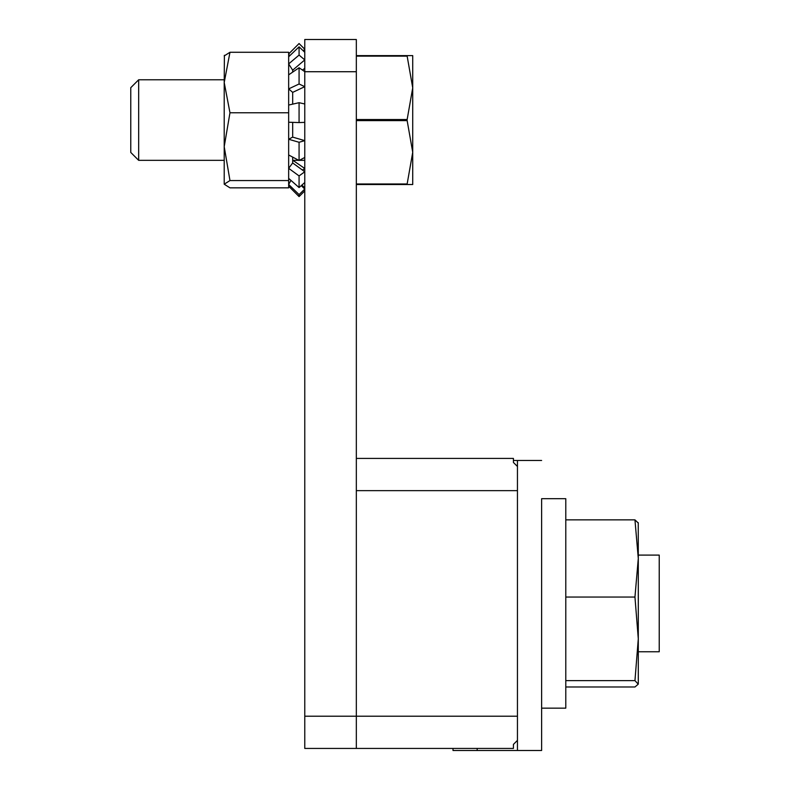 <?xml version="1.0" encoding="UTF-8"?>
<svg xmlns="http://www.w3.org/2000/svg" width="790" height="790" viewBox="0 0 790 790"><rect width="100%" height="100%" fill="white"/><g stroke="black" fill="none" stroke-linecap="round" stroke-linejoin="round"><path stroke-width="1.19" d="M565.788 686.984L634.953 686.984L638.241 684.18L634.953 680.615L638.29 638.833L638.29 555.094L659.235 555.094L659.235 651.76L638.29 651.76M356.329 71.722L304.772 71.722L304.772 39.5L356.329 39.5L356.329 748.436L304.772 748.436L304.772 716.214L517.45 716.214L517.45 490.639L356.329 490.639L356.329 748.436L513.421 748.436L513.421 744.407L517.45 740.378L517.45 750.5L477.17 750.5L477.17 748.436M304.772 71.722L304.772 716.214M356.329 458.417L513.421 458.417L513.421 462.446L517.45 466.475L517.45 490.639M517.45 716.214L517.45 740.378M541.624 460.481L513.421 460.481M517.45 460.481L517.45 466.475M517.45 750.5L541.624 750.5L541.624 498.697L565.788 498.697L565.788 708.156L541.624 708.156L541.624 649.459M453.006 748.436L453.006 750.5L477.17 750.5M138.665 160.34L130.765 152.44L130.765 87.68L138.665 79.78L138.665 160.34L224.212 160.34M356.329 119.537L407.146 119.537L412.726 87.838L412.726 152.282L407.146 120.594L356.329 120.594M407.146 119.537L407.146 120.594M356.329 55.616L407.146 55.616L407.146 56.139L356.329 56.139M356.329 183.981L407.146 183.981L407.146 184.514L356.329 184.514M407.146 55.616L412.726 55.616L412.726 87.838L407.146 56.139M407.146 183.981L412.726 152.282L412.726 184.514L407.146 184.514M638.29 683.794L638.29 638.833L634.953 597.052L638.29 558.461L634.953 519.869L638.29 523.059M638.29 558.461L638.241 522.674M638.29 638.843L638.29 624.673M565.788 597.052L634.953 597.052M565.788 680.615L634.953 680.615M565.788 519.869L634.953 519.869M304.772 52.278L299.074 46.827L299.074 55.073L288.656 63.921L292.685 70.172L304.772 59.912L299.074 55.073M299.074 46.827L288.656 56.791M304.772 71.643L299.074 67.752L299.074 83.987L288.656 88.895L288.656 186.173L299.074 196.592L299.074 194.597L288.656 184.455L290.947 180.387M299.074 67.752L288.656 74.862L288.656 88.895L292.685 92.371L304.772 86.673L299.074 83.987M304.772 103.984L299.074 102.69L299.074 122.569L288.656 122.233M304.772 122.381L299.074 122.569M299.074 102.69L288.656 105.05M292.685 122.361L292.685 137.124L304.772 140.63L299.074 142.279L299.074 160.479L288.656 154.978M304.772 157.467L299.074 160.479M299.074 142.279L288.656 139.257L292.685 137.124M292.685 157.111L292.685 162.947L304.772 171.766L299.074 175.923L299.074 187.556L288.656 178.372M304.772 182.539L299.074 187.556M299.074 175.923L288.656 168.319L292.685 162.947M301.267 185.63L304.772 189.047L299.074 194.597M301.889 185.087L304.772 187.842L304.15 188.445M292.863 160.34L304.772 168.477L302.452 170.067M302.452 70.053L304.772 68.355L302.452 70.053M303.232 50.807L304.772 49.266L299.074 43.569L288.656 53.977L289.673 55.823M304.15 51.676L304.772 51.074M288.656 74.862L288.656 52.278L229.969 52.278L224.212 55.922L229.969 52.278L224.212 82.525L229.969 112.773L224.212 146.664L229.969 180.555L224.212 184.198L229.969 187.842L288.656 187.842L288.656 186.173M229.969 112.773L288.656 112.773M229.969 180.555L288.656 180.555M224.212 184.198L224.212 79.78L138.665 79.78M224.39 55.3L224.212 82.525M292.685 92.371L292.685 104.142M292.685 70.172L292.685 72.117M412.726 168.398L412.726 184.514M292.685 160.34L298.808 160.34M299.341 160.34L304.772 160.34M304.772 190.894L299.074 196.592M304.772 49.227L299.074 43.529L288.656 53.947"/></g></svg>
